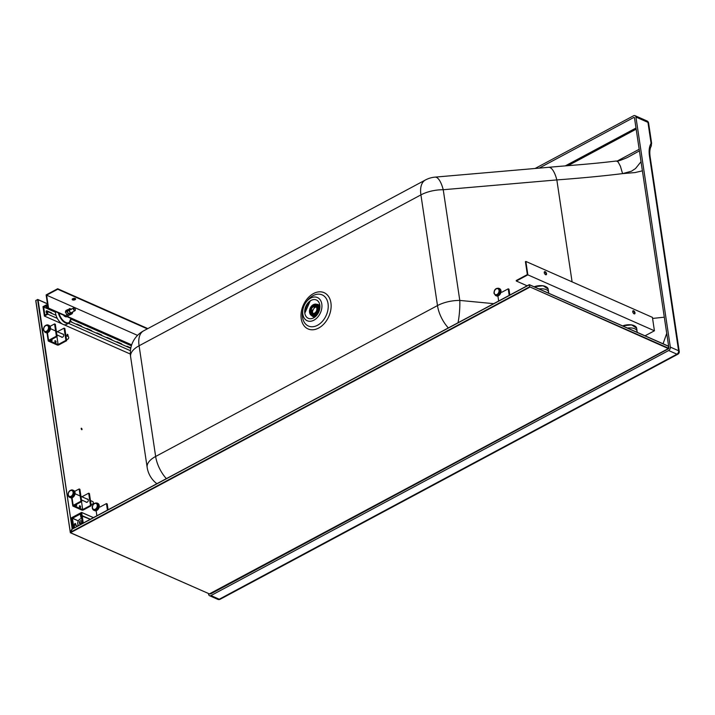 <?xml version="1.0" encoding="UTF-8"?>
<svg xmlns="http://www.w3.org/2000/svg" width="715" height="715" viewBox="0 0 715 715"><rect width="100%" height="100%" fill="white"/><g stroke="black" fill="none" stroke-linecap="round" stroke-linejoin="round"><path stroke-width="1.07" d="M303.196 308.308A12.682 8.92 -66.2 0 0 302.901 309.702A12.682 8.92 -66.2 0 0 309.738 321.285A12.682 8.92 -66.2 0 0 321.437 309.97A12.682 8.92 -66.2 0 0 317.898 297.771A12.682 8.92 -66.2 0 0 306.395 301.793A12.682 8.92 -66.2 0 0 303.196 308.308M319.525 309.792A10.019 7.052 113.8 0 1 310.283 318.738A10.019 7.052 113.8 0 1 304.867 309.586A10.019 7.052 113.8 0 1 305.108 308.487A10.019 7.052 113.8 0 1 307.638 303.339A10.019 7.052 113.8 0 1 316.727 300.148A10.019 7.052 113.8 0 1 319.525 309.792M535.097 168.481L633.544 115.776A2.699 1.895 113.8 0 1 634.992 115.651A2.699 1.895 113.8 0 1 635.921 117.046L670.33 347.097A2.699 1.895 113.8 0 1 668.659 350.529L676.935 354.184A2.699 1.895 -66.2 0 0 678.598 350.752A2.699 1.287 -8.5 0 1 679.25 351.431A2.699 2.699 0 0 1 677.856 354.211A2.699 1.421 61.8 0 1 676.935 354.184L219.237 599.224A2.699 1.421 61.8 0 0 220.157 599.259L677.856 354.211M635.921 117.046L647.951 122.363A2.699 1.895 -66.2 0 0 647.021 120.969L634.992 115.651M208.521 593.816L208.592 594.299A2.699 1.895 113.8 0 0 209.522 595.684A2.699 1.895 113.8 0 0 210.961 595.568L668.659 350.529M209.522 595.684L217.789 599.349A2.699 1.895 -66.2 0 0 219.237 599.224L210.961 595.568M647.951 122.363A2.699 1.287 -8.5 0 1 648.594 123.043L651.606 143.161A2.699 1.287 -8.5 0 0 650.954 142.482L647.951 122.363M210.049 593.602A0.769 0.545 -66.2 0 0 210.71 593.888L668.409 348.849A0.769 0.545 -66.2 0 0 668.891 347.865L634.473 117.814A0.769 0.545 -66.2 0 0 633.794 117.457L539.128 168.132M156.951 483.671A25.061 18.081 131 0 1 155.486 482.571L156.835 483.742M458.047 322.733A25.061 5.622 -84.6 0 0 459.79 300.425L493.716 303.661M251.537 572.036L251.412 571.5M239.141 578.667L238.015 578.658M666.72 333.387L663.064 343.781M655.566 355.462L655.146 355.954M664.298 317.192L652.581 318.434M572.089 281.862L556.842 179.921L443.237 189.734A25.061 8.008 -94.9 0 0 435.06 177.123L435.06 177.123A25.061 25.061 0 0 0 425.389 180.001A25.061 13.236 -118.2 0 0 420.921 194.891A25.061 11.923 -8.5 0 1 443.237 189.734L459.79 300.425A25.061 11.923 -8.5 0 0 437.482 305.582L155.647 456.465L139.094 345.774L420.921 194.891L437.482 305.582A25.061 13.236 -118.2 0 0 448.323 327.926M642.401 170.822L635.081 172.565L622.586 173.62L620.388 166.184L618.162 162.01L616.375 161.009C588.972 164.307 571.008 165.263 548.655 167.31L548.655 167.31A25.061 8.008 -94.9 0 1 556.842 179.921C581.036 178.124 602.96 176.024 622.586 173.62L631.47 171.207L635.519 168.543L641.042 161.697M639.425 150.874L627.439 157.488C620.888 160.33 617.224 161.501 616.437 161M80.947 513.549L72.403 518.116L78.328 520.904L72.412 518.303L81.01 513.638L81.296 515.166M74.592 527.697L74.137 524.622L73.395 524.873L72.412 518.303L73.466 524.908M90.278 519.313L81.59 515.89L81.287 515.193L81.599 515.908L82.145 515.604L81.599 512.414M81.671 512.449L93.415 517.633L81.564 512.458L82.037 515.604L90.394 519.251M75.477 524.998A0.867 0.456 -118.1 0 1 75.245 523.487A0.867 0.456 -118.1 0 1 75.477 524.998M75.182 524.774A0.867 0.456 61.9 0 0 74.816 524.086M72.778 526.079L73.547 525.793L72.778 526.079L71.589 517.749L81.573 512.414M81.287 515.193L81.081 513.62L81.287 515.193M74.137 524.622L77.533 526.124L74.11 524.587L73.422 524.917L74.029 524.631L74.485 527.688L74.02 527.929L73.547 525.793M73.413 525.722L74.047 527.992M81.805 518.697A3.852 2.708 -66.2 0 0 80.143 518.992A3.852 2.708 -66.2 0 0 78.409 520.752A3.852 2.708 -66.2 0 0 78.409 520.761L78.409 520.77A3.736 2.628 113.8 0 1 80.08 519.054A3.736 2.628 113.8 0 1 81.823 518.804M78.677 525.516A3.736 2.628 113.8 0 1 77.971 521.753A3.852 2.708 -66.2 0 0 77.962 521.771A3.852 2.708 -66.2 0 0 78.596 525.561M77.971 521.753L77.962 521.771A3.736 2.628 113.8 0 1 78.409 520.77M81.841 522.468L80.804 523.872L79.526 523.711L79.294 522.156L80.339 520.752L81.617 520.913L81.841 522.468M79.294 522.156L81.385 523.085M80.339 520.752L81.68 521.351M81.161 514.389L80.357 514.201L80.822 517.231L81.573 517.025L82.529 523.452L81.582 516.972L80.84 517.222L80.384 514.174L80.893 513.879L80.357 514.21L80.84 517.222M83.253 523.067L82.171 515.801L90.206 519.349L82.1 515.765L83.155 523.121M82.171 515.801L81.322 516.06L81.313 515.247M81.17 514.434L81.322 516.06M73.645 526.633L73.77 528.135M80.831 517.276L81.653 517.642L80.831 517.276M72.957 527.026L73.153 528.465L73.261 526.017M44.866 315.074L43.669 307.021L45.974 305.788L46.278 307.799L46.85 307.495L46.457 304.813L42.989 306.663L44.393 316.057L47.851 314.207L47.449 311.517L46.877 311.829L47.172 313.84L44.866 315.074M131.372 345.792L70.928 319.078M55.448 312.232L43.669 307.021M47.154 313.671A1.734 0.921 -118.1 0 1 46.189 312.106A1.734 0.921 -118.1 0 1 46.457 310.846A1.734 0.921 -118.1 0 1 47.047 310.873L51.06 312.643A1.734 0.921 -118.1 0 1 51.98 313.519M70.517 321.241L71.107 321.509A1.734 0.921 -118.1 0 1 72.027 322.385M76.353 324.297A1.734 0.921 -118.1 0 1 76.532 324.145A1.734 0.921 -118.1 0 1 77.122 324.163L81.135 325.933A1.734 0.921 -118.1 0 1 82.055 326.818M86.381 328.73A1.734 0.921 -118.1 0 1 86.56 328.578A1.734 0.921 -118.1 0 1 87.15 328.596L91.163 330.366A1.734 0.921 -118.1 0 1 92.074 331.242M96.409 333.163A1.734 0.921 -118.1 0 1 96.579 333.002A1.734 0.921 -118.1 0 1 97.177 333.029L101.181 334.799A1.734 0.921 -118.1 0 1 102.102 335.675M106.428 337.587A1.734 0.921 -118.1 0 1 106.607 337.435A1.734 0.921 -118.1 0 1 107.196 337.462L111.209 339.232A1.734 0.921 -118.1 0 1 112.121 340.108M116.456 342.02A1.734 0.921 -118.1 0 1 116.625 341.868A1.734 0.921 -118.1 0 1 117.224 341.886L121.228 343.665A1.734 0.921 -118.1 0 1 122.149 344.541M126.484 346.453A1.734 0.921 -118.1 0 1 126.653 346.301A1.734 0.921 -118.1 0 1 127.243 346.319L130.845 347.91M130.345 354.05L63.858 324.664M62.25 323.949L44.393 316.057M130.425 350.707L68.515 323.332M57.325 318.389L47.851 314.207M47.36 311.57L46.475 311.177A1.734 0.921 61.9 0 0 46.225 311.105M130.756 348.348L70.338 321.634M56.029 315.315L47.449 311.517M47.673 305.35L46.457 304.813M48.075 308.031L46.85 307.495M131.48 345.461L70.928 318.702M55.43 311.847L46.278 307.799M520.413 289.396L522.897 288.065M526.186 286.304L528.492 285.07M51.123 340.251A0.965 0.509 61.9 0 0 50.908 339.831A0.965 0.509 61.9 0 0 51.891 340.635A0.965 0.509 61.9 0 0 52.061 340.063A0.965 0.509 61.9 0 0 51.775 339.366M56.074 341.842A0.965 0.509 -118.1 0 1 55.904 342.413A0.965 0.509 -118.1 0 1 55.261 342.172A0.965 0.509 -118.1 0 1 54.823 341.287A0.965 0.509 -118.1 0 1 54.992 340.715A0.965 0.509 -118.1 0 1 55.627 340.948A0.965 0.509 -118.1 0 1 56.074 341.842M62.509 334.012A1.734 1.224 113.8 0 1 63.099 334.057A1.734 1.224 113.8 0 1 63.689 335.541A1.734 1.224 113.8 0 1 62.625 337.149A1.734 1.224 113.8 0 1 61.696 337.23A1.734 1.224 113.8 0 1 61.258 336.828M56.387 336.166L48.593 340.331A1.153 0.554 171.5 0 0 48.2 340.841A1.153 0.554 171.5 0 0 48.477 341.127L57.245 345.005A1.153 0.554 171.5 0 0 58.862 344.871L66.656 340.706L65.905 340.376L58.112 344.541L49.344 340.662L57.137 336.497L56.387 336.166L54.555 323.922L50.059 326.335M57.137 336.497L55.314 324.253L54.555 323.922M55.135 342.02A0.965 0.509 61.9 0 0 54.894 341.564M66.656 340.706L64.833 328.462L64.082 328.131L57.352 331.733M65.905 340.376L64.082 328.131M58.112 344.541L56.932 336.613M45.009 332.278L43.463 330.053C43.579 326.469 45.161 324.798 48.209 325.048L49.085 325.441A3.95 2.78 113.8 0 1 50.434 328.811A3.95 2.78 113.8 0 1 47.994 332.493A3.95 2.78 113.8 0 1 45.885 332.663L45.009 332.278A3.95 2.78 113.8 0 0 47.119 332.1A3.95 2.78 113.8 0 0 49.567 327.086A3.95 2.78 113.8 0 0 48.209 325.048A3.95 2.78 113.8 0 0 46.1 325.227M67.737 339.259A1.546 1.081 113.8 0 1 66.915 339.33L66.424 339.107L66.915 339.33A1.546 1.081 113.8 0 0 67.737 339.259A1.546 1.081 113.8 0 0 68.685 337.82A1.546 1.081 113.8 0 0 68.157 336.506A1.546 1.081 113.8 0 1 68.685 337.82A1.546 1.081 113.8 0 1 67.737 339.259M50.229 329.66L49.719 330.777M76.362 504.415A0.965 0.509 61.9 0 1 76.648 505.112A0.965 0.509 61.9 0 1 76.478 505.684A0.965 0.509 61.9 0 1 75.486 504.879A0.965 0.509 -118.1 0 1 75.71 505.291M80.661 506.881A0.965 0.509 -118.1 0 1 80.482 507.462A0.965 0.509 -118.1 0 1 79.848 507.221A0.965 0.509 -118.1 0 1 79.401 506.327A0.965 0.509 -118.1 0 1 79.58 505.755A0.965 0.509 -118.1 0 1 80.214 505.997A0.965 0.509 -118.1 0 1 80.661 506.881M85.845 501.876A1.734 1.224 -66.2 0 0 86.283 502.279A1.734 1.224 -66.2 0 0 87.203 502.198A1.734 1.224 -66.2 0 0 88.276 500.58A1.734 1.224 -66.2 0 0 87.686 499.106A1.734 1.224 -66.2 0 0 87.096 499.052M80.965 501.215L73.171 505.38A1.153 0.554 171.5 0 0 72.787 505.88A1.153 0.554 171.5 0 0 73.064 506.175L81.832 510.054A1.153 0.554 171.5 0 0 83.449 509.92L91.243 505.755L90.492 505.425L82.699 509.589L73.931 505.711L81.725 501.546L80.965 501.215L79.142 488.971L74.637 491.375M81.725 501.546L79.892 489.301L79.142 488.971M91.243 505.755L89.42 493.511L88.669 493.18L81.939 496.773M79.481 506.613A0.965 0.509 -118.1 0 1 79.723 507.069M88.669 493.18L90.492 505.425M81.519 501.653L82.699 509.589M68.238 495.289A3.95 2.78 -66.2 0 0 69.596 497.327L70.472 497.712A3.95 2.78 -66.2 0 0 72.581 497.533A3.95 2.78 -66.2 0 0 75.012 493.85A3.95 2.78 -66.2 0 0 73.672 490.481L72.787 490.097A3.95 2.78 -66.2 0 0 70.678 490.275M92.315 504.307A1.546 1.081 -66.2 0 0 93.272 502.868A1.546 1.081 -66.2 0 0 92.744 501.555L90.465 500.545L92.744 501.555A1.546 1.081 -66.2 0 1 93.272 502.868A1.546 1.081 -66.2 0 1 92.315 504.307A1.546 1.081 -66.2 0 1 91.493 504.37A1.546 1.081 -66.2 0 0 92.315 504.307M74.306 495.826L74.816 494.7M497.899 295.974L498.659 301.024M509.84 295.045L508.964 289.164L508.213 288.833L509.187 295.393M508.213 288.833L501.787 292.265M500.965 290.701A3.95 2.78 113.8 0 1 499.678 294.777A3.95 2.78 113.8 0 1 496.407 295.894L495.531 295.51A3.95 2.78 113.8 0 0 498.802 294.392A3.95 2.78 113.8 0 0 500.089 290.317A3.95 2.78 113.8 0 0 498.73 288.279L499.606 288.672A3.95 2.78 113.8 0 1 500.965 290.701M500.75 292.891L500.241 294.008M100.02 507.015L106.455 503.583L107.429 510.144M96.141 510.725L96.891 515.774M108.081 509.795L107.205 503.914L106.455 503.583M96.963 503.029C93.915 502.779 92.342 504.45 92.226 508.034L94.648 510.653A3.95 2.78 -66.2 0 0 97.919 509.536A3.95 2.78 -66.2 0 0 99.206 505.451A3.95 2.78 -66.2 0 0 97.848 503.423L96.963 503.029A3.95 2.78 -66.2 0 1 98.33 505.067A3.95 2.78 -66.2 0 1 97.043 509.143A3.95 2.78 -66.2 0 1 93.772 510.26A3.95 2.78 -66.2 0 1 92.414 508.231M98.482 508.758L98.983 507.641M63.456 314.913L64.252 316.119L64.922 315.762M64.252 316.119L66.138 316.951L66.808 316.593M70.159 314.806L69.382 314.296A2.502 1.323 -118.1 0 0 70.633 313.831L68.533 315.673L66.647 314.841L65.521 311.454L65.995 310.48L67.836 309.649M67.013 311.374L67.487 310.399L67.809 312.58L69.382 314.296L68.274 313.965L67.013 311.374L65.387 312.241M68.738 309.935A2.502 1.323 61.9 0 0 67.487 310.399L67.63 309.613M68.274 313.965L66.647 314.841M72.716 311.91L72.117 313.751L70.49 314.618L69.382 314.296M72.671 311.937A2.502 1.323 -118.1 0 1 72.599 312.777A2.502 1.323 -118.1 0 1 71.348 313.25L70.24 312.92L68.971 310.328L69.587 308.558L67.487 310.399M68.971 310.328L67.344 311.195M70.24 312.92L68.613 313.787M69.587 308.558L71.473 309.389M71.214 309.211A2.502 1.323 -118.1 0 0 70.696 308.889A2.502 1.323 61.9 0 0 69.444 309.354A2.502 1.323 -118.1 0 0 69.775 311.534A2.502 1.323 -118.1 0 0 71.348 313.25L72.117 313.751M75.352 309.997A1.546 0.813 -118.1 0 1 75.352 310.122A1.546 0.813 -118.1 0 1 75.057 310.659A1.546 0.813 -118.1 0 1 74.53 310.641A1.546 0.813 -118.1 0 1 73.43 309.264A1.546 0.813 -118.1 0 1 73.609 307.933A1.546 0.813 -118.1 0 1 74.137 307.951A1.546 0.813 -118.1 0 1 74.208 307.995A1.546 0.813 -118.1 0 1 74.289 308.04M74.682 310.328A1.305 0.688 61.9 0 0 75.37 309.899A1.305 0.688 61.9 0 0 74.414 308.102A1.305 0.688 61.9 0 0 74.342 308.067A1.305 0.688 61.9 0 0 73.672 308.826A1.305 0.688 61.9 0 0 74.682 310.328M75.03 299.701A1.734 0.822 171.5 0 0 75.611 298.95A1.734 0.822 171.5 0 0 74.557 298.361A1.734 0.822 171.5 0 0 72.769 298.709A1.734 0.822 171.5 0 0 72.179 299.46A1.734 0.822 171.5 0 0 73.243 300.05A1.734 0.822 171.5 0 0 75.03 299.701M72.233 299.201A1.734 0.822 171.5 0 0 74.95 299.201A1.734 0.822 171.5 0 0 75.495 298.709M46.627 295.188L48.549 308.102L48.12 308.335L46.118 294.911L57.665 288.744L57.736 289.244L46.627 295.188L137.548 335.38M48.549 308.102L131.676 344.844M57.736 289.244L147.344 328.855M48.12 308.335L131.56 345.22M57.665 288.744L147.826 328.596M70.776 319.569A9.635 5.094 -118.1 0 1 68.953 323.1L66.361 324.485A9.635 5.094 -118.1 0 1 59.98 322.099A9.635 5.094 -118.1 0 1 55.547 313.215A9.635 5.094 -118.1 0 1 55.43 311.561M544.401 271.843A1.734 0.921 -118.1 0 1 546.099 273.934A1.734 0.921 -118.1 0 1 545.974 274.792M544.276 272.701A1.734 0.921 61.9 0 0 545.071 274.301A1.734 0.921 61.9 0 0 546.224 274.73A1.734 0.921 61.9 0 0 546.528 273.702A1.734 0.921 61.9 0 0 545.733 272.102A1.734 0.921 61.9 0 0 544.589 271.673A1.734 0.921 61.9 0 0 544.276 272.701M632.864 310.954A1.734 0.921 -118.1 0 1 634.571 313.036A1.734 0.921 -118.1 0 1 634.446 313.903M632.748 311.812A1.734 0.921 -118.1 0 1 633.052 310.784A1.734 0.921 -118.1 0 1 634.205 311.213A1.734 0.921 -118.1 0 1 635 312.812A1.734 0.921 -118.1 0 1 634.688 313.84A1.734 0.921 -118.1 0 1 633.544 313.411A1.734 0.921 -118.1 0 1 632.748 311.812M527.348 274.578L516.239 280.512L516.31 281.022L527.858 274.846L525.856 261.431L525.427 261.663L527.348 274.578M645.037 335.809L654.422 330.795L652.42 317.371L525.856 261.431M526.928 285.714L516.31 281.022M654.422 330.795L527.858 274.846M636.994 332.261A9.635 4.585 171.5 0 0 637.083 331.215A9.635 4.585 171.5 0 0 627.439 328.033M538.967 288.923A9.635 4.585 -8.5 0 1 548.62 292.113A9.635 4.585 -8.5 0 1 548.53 293.15M81.349 428.205A0.867 0.456 61.9 0 0 81.867 429.724A0.867 0.456 61.9 0 0 81.349 428.205M67.353 334.271A0.867 0.456 61.9 0 0 67.88 335.8A0.867 0.456 61.9 0 0 67.353 334.271M35.839 300.407L70.311 532.621L209.388 593.897L70.392 532.755L72.206 529.029L37.573 299.478L35.75 300.649L70.338 532.389M47.449 303.875L37.573 299.478M529.332 284.749L668.427 346.266L529.288 284.65L72.206 529.029M209.084 594.067L668.337 348.58L529.636 286.786L70.383 532.273L71.813 529.332L529.332 284.776L529.636 286.786L668.731 348.276L668.427 346.266M312.124 314.117A4.63 3.253 113.8 0 1 310.551 310.176A4.63 3.253 113.8 0 1 313.393 305.859A4.63 3.253 113.8 0 1 315.869 305.654A4.63 3.253 113.8 0 1 317.442 309.595A4.63 3.253 113.8 0 1 314.6 313.912A4.63 3.253 113.8 0 1 312.124 314.117L313.831 314.868A4.63 3.253 -66.2 0 0 314.243 315.011M317.952 306.619A4.63 3.253 -66.2 0 0 317.567 306.413L315.869 305.654M317.049 305.251A5.631 3.959 -66.2 0 0 315.413 305.511M311.713 313.885A5.631 3.959 -66.2 0 0 312.625 315.27M314.725 314.788A5.631 3.959 113.8 0 1 311.722 315.038A5.631 3.959 113.8 0 1 309.801 310.239A5.631 3.959 113.8 0 1 313.268 304.992A5.631 3.959 113.8 0 1 316.271 304.742A5.631 3.959 113.8 0 1 318.193 309.541A5.631 3.959 113.8 0 1 314.725 314.788M309.89 313.501A6.167 4.335 -66.2 0 0 309.935 313.626A6.167 4.335 -66.2 0 0 311.758 315.637A6.167 4.335 -66.2 0 0 315.047 315.369A6.167 4.335 -66.2 0 0 318.845 309.613A6.167 4.335 -66.2 0 0 316.745 304.358A6.167 4.335 -66.2 0 0 314.028 304.367A6.167 4.335 -66.2 0 0 313.903 304.411M314.77 315.056A5.943 4.183 113.8 0 1 309.836 313.385A5.943 4.183 113.8 0 1 313.224 304.715A5.943 4.183 113.8 0 1 313.787 304.456A5.943 4.183 113.8 0 1 318.488 307.834A5.943 4.183 113.8 0 1 314.77 315.056M311.946 315.717A6.167 4.335 -66.2 0 0 312.142 315.807A6.167 4.335 -66.2 0 0 315.431 315.538A6.167 4.335 -66.2 0 0 316.879 314.457A6.167 4.335 -66.2 0 0 319.31 308.943A6.167 4.335 -66.2 0 0 319.248 307.7A6.167 4.335 -66.2 0 0 317.129 304.527A6.167 4.335 -66.2 0 0 316.933 304.447M319.632 309.354A6.167 4.335 -66.2 0 0 319.587 307.843A6.167 4.335 -66.2 0 0 317.46 304.67A6.167 4.335 -66.2 0 0 317.29 304.608M312.312 315.878A6.167 4.335 -66.2 0 0 312.473 315.959A6.167 4.335 -66.2 0 0 315.771 315.681A6.167 4.335 -66.2 0 0 317.389 314.421M312.973 316.173A6.167 4.335 -66.2 0 0 313.161 316.262A6.167 4.335 -66.2 0 0 315.771 316.289M319.927 306.887A6.167 4.335 -66.2 0 0 318.148 304.983A6.167 4.335 -66.2 0 0 317.952 304.903M319.918 306.109A6.56 4.612 -66.2 0 0 318.068 304.527A6.56 4.612 -66.2 0 0 316.709 304.34M312.142 315.807L311.758 315.637A6.56 4.612 -66.2 0 0 312.777 316.504A6.56 4.612 -66.2 0 0 315.181 316.808M313.796 306.449A3.798 2.672 113.8 0 1 315.53 306.413A3.798 2.672 113.8 0 1 316.441 310.971A3.798 2.672 113.8 0 1 312.464 313.358A3.798 2.672 113.8 0 1 311.141 310.31A3.798 2.672 113.8 0 1 313.215 306.753L313.662 306.235L315.512 307.209A3.798 2.672 113.8 0 1 316.298 307.021M312.956 313.385A4.147 2.914 113.8 0 1 312.714 310.435A124.115 59.032 171.5 0 0 313.018 310.283L312.303 309.961A3.798 2.672 113.8 0 0 312.804 313.322L313.268 313.528M313.018 310.283A3.798 2.672 113.8 0 1 314.94 307.513L313.215 306.753M315.163 307.003L314.94 307.513M312.232 310.23L312.714 310.435M306.395 301.793L307.343 300.595A17.035 11.985 113.8 0 1 328.042 303.634A17.035 11.985 113.8 0 1 327.55 311.57A17.035 11.985 113.8 0 1 314.287 326.505A17.035 11.985 113.8 0 1 302.543 317.281A17.035 11.985 113.8 0 1 302.642 311.213L302.901 309.702M330.92 302.856A19.832 13.951 113.8 0 1 318.658 328.051A19.832 13.951 113.8 0 1 301.23 318.747A19.832 13.951 113.8 0 1 301.81 309.506A19.832 13.951 113.8 0 1 317.245 292.122A19.832 13.951 113.8 0 1 330.92 302.856M304.76 310.453A15.641 11.002 113.8 0 1 304.912 309.818A15.641 11.002 113.8 0 1 308.192 302.668L304.76 310.453M670.33 347.097L678.598 350.752L649.452 155.906A25.829 13.639 -118.2 0 1 650.793 143.912A3.083 1.627 61.8 0 0 650.954 142.482M650.963 165.969L651.606 166.649L679.25 351.431M649.452 155.906L650.105 156.594C649.506 152.036 649.855 148.604 651.142 146.289L651.606 143.161M650.793 143.912A2.699 2.163 28.6 0 1 651.142 146.289M166.354 478.648A25.061 13.236 -118.2 0 1 155.647 456.465A25.061 11.923 -8.5 0 0 147.156 467.378A25.061 25.061 0 0 0 155.486 482.571M130.604 356.687A25.061 11.923 -8.5 0 1 139.094 345.774A25.061 13.236 -118.2 0 1 143.554 330.884A25.061 25.061 0 0 0 130.604 356.687L147.156 467.378M218.298 589.83L218.209 589.249M217.289 590.375L217.199 589.786M639.183 149.274L617.474 160.902M210.121 593.566L210.773 593.861M636.171 129.156L567.96 165.674M633.794 117.457L634.464 117.743M636.001 128.03L565.27 165.898M81.59 515.89L81.313 515.149M73.52 525.829L74.011 528.01M90.233 519.34L82.145 515.765L81.456 516.132M82.064 515.783L81.501 516.087M80.849 513.924L81.081 514.46M82.547 523.443L81.582 516.972M73.877 528.081L73.788 527.491M70.624 321.759L71.107 321.509M80.652 326.192L81.135 325.933M77.122 324.163L76.639 324.422M90.68 330.625L91.163 330.366M87.15 328.596L86.667 328.855M100.699 335.058L101.181 334.799M97.177 333.029L96.686 333.288M110.727 339.491L111.209 339.232M107.196 337.462L106.714 337.712M120.746 343.924L121.228 343.665M117.224 341.886L116.742 342.145M127.243 346.319L126.761 346.578M50.577 312.902L51.06 312.643M47.047 310.873L46.475 311.177M48.593 340.331L47.458 332.716M43.722 329.713A3.182 2.234 -66.2 0 0 46.52 331.215A3.182 2.234 -66.2 0 0 48.486 327.166A3.182 2.234 -66.2 0 0 45.697 325.674A3.182 2.234 -66.2 0 0 43.722 329.713M72.045 497.765L73.171 505.38M69.596 497.327A3.95 2.78 -66.2 0 0 71.706 497.148A3.95 2.78 -66.2 0 0 74.154 492.126A3.95 2.78 -66.2 0 0 72.787 490.097C69.739 489.847 68.166 491.509 68.05 495.102L69.596 497.327M73.073 492.215A3.182 2.234 113.8 0 1 71.107 496.255A3.182 2.234 113.8 0 1 68.309 494.762A3.182 2.234 113.8 0 1 70.276 490.722A3.182 2.234 113.8 0 1 73.073 492.215M494.244 292.944A3.182 2.234 -66.2 0 0 497.041 294.437A3.182 2.234 -66.2 0 0 499.007 290.397A3.182 2.234 -66.2 0 0 496.219 288.905A3.182 2.234 -66.2 0 0 494.244 292.944M97.249 505.156A3.182 2.234 113.8 0 1 95.283 509.196A3.182 2.234 113.8 0 1 92.485 507.695A3.182 2.234 113.8 0 1 94.452 503.655A3.182 2.234 113.8 0 1 97.249 505.156M70.928 318.416L68.953 323.1A9.635 5.094 -118.1 0 1 58.344 312.848M58.961 313.125A9.25 4.889 61.9 0 0 65.896 322.492A9.25 4.889 61.9 0 0 70.83 318.372M622.559 325.87L631.604 324.851L636.636 328.203A9.635 4.585 171.5 0 0 622.81 325.986M622.631 325.906A9.25 4.397 -8.5 0 1 634.571 325.879M534.337 286.876A9.635 4.585 -8.5 0 1 548.164 289.092L543.141 285.741L534.087 286.769M546.108 286.778A9.25 4.397 171.5 0 0 534.159 286.795M38.02 299.674L47.449 303.839M38.047 299.71L72.197 528.975M529.645 287.269L70.392 532.755M304.885 313.59A13.665 9.608 113.8 0 1 310.614 300.649M304.849 313.42A13.88 9.76 113.8 0 1 310.462 300.738M651.606 166.649L650.105 156.594M648.594 123.043A2.699 2.699 0 0 0 647.021 120.969M217.789 599.349A2.699 2.699 0 0 0 220.157 599.259M143.554 330.884L425.389 180.001M548.655 167.31L435.06 177.123M77.56 526.106L74.047 524.587M81.582 512.405L93.442 517.624M73.136 528.474L72.921 527.053M48.2 340.841L47.002 332.815M62.285 337.283L56.896 334.897L62.285 337.283M68.157 336.506L65.878 335.496L68.157 336.506M63.528 334.459L56.36 331.286L63.528 334.459M55.609 330.956L50.452 328.677L55.609 330.956M71.589 497.863L72.787 505.88M88.115 499.508L80.947 496.335L88.115 499.508M80.196 496.004L75.03 493.725L80.196 496.004M91.493 504.37L91.002 504.155L91.493 504.37M86.873 502.323L81.483 499.946L86.873 502.323M498.73 288.279C495.683 288.029 494.101 289.7 493.985 293.284L495.531 295.51M70.83 312.92L75.057 310.659M69.373 310.203L73.609 307.933M637.083 331.215L636.636 328.203M548.62 292.113L548.164 289.092M47.431 303.75L37.788 299.487M35.75 300.649L70.311 532.621M72.063 529.046L529.288 284.65L668.257 346.078M209.227 594.049L668.57 348.509M313.161 316.262L312.473 315.959M304.813 313.179L310.265 300.872M318.148 304.983L317.46 304.67"/></g></svg>

